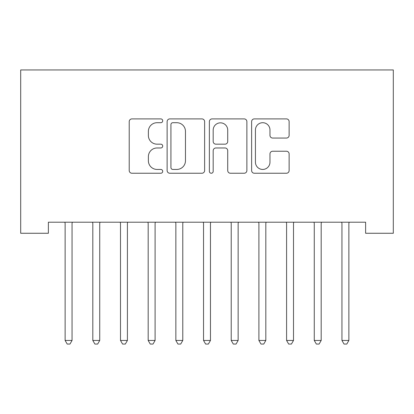 <?xml version="1.0" encoding="UTF-8"?>
<svg xmlns="http://www.w3.org/2000/svg" width="414" height="414" viewBox="0 0 414 414"><rect width="100%" height="100%" fill="white"/><g stroke="black" fill="none" stroke-linecap="round" stroke-linejoin="round"><path stroke-width="0.62" d="M162.712 120.8A1.904 1.904 0 0 0 160.808 118.901L131.937 118.901A2.717 2.717 0 0 0 129.22 121.618L129.22 170.527A2.717 2.717 0 0 0 131.937 173.243L160.808 173.243A1.904 1.904 0 0 0 162.712 171.339A1.904 1.904 0 0 0 160.808 169.44L157.072 169.44A8.694 8.694 0 0 1 148.378 160.746L148.378 156.668A8.694 8.694 0 0 1 157.072 147.974L160.808 147.974A1.904 1.904 0 0 0 162.712 146.07A1.904 1.904 0 0 0 160.808 144.17L157.072 144.17A8.694 8.694 0 0 1 148.378 135.476L148.378 131.398A8.694 8.694 0 0 1 157.072 122.704L160.808 122.704A1.904 1.904 0 0 0 162.712 120.8M286.41 138.059A2.717 2.717 0 0 0 289.127 135.337L289.127 121.618A2.717 2.717 0 0 0 286.41 118.901L254.346 118.901A2.717 2.717 0 0 0 251.629 121.618L251.629 170.527A2.717 2.717 0 0 0 254.346 173.243L286.41 173.243A2.717 2.717 0 0 0 289.127 170.527L289.127 153.951A2.717 2.717 0 0 0 286.41 151.234L272.686 151.234A2.717 2.717 0 0 0 269.969 153.951L269.969 162.169A7.271 7.271 0 0 1 262.704 169.44A7.271 7.271 0 0 1 255.433 162.169L255.433 129.97A7.271 7.271 0 0 1 262.704 122.704A7.271 7.271 0 0 1 269.969 129.97L269.969 135.337A2.717 2.717 0 0 0 272.686 138.059L286.41 138.059M365.619 222.199L48.381 222.199L48.381 233.268L20.7 233.268L20.7 69.945L393.3 69.945L393.3 233.268L365.619 233.268L365.619 222.199M204.625 121.618A2.717 2.717 0 0 0 201.908 118.901L169.843 118.901A2.717 2.717 0 0 0 167.127 121.618L167.127 170.527A2.717 2.717 0 0 0 169.843 173.243L201.908 173.243A2.717 2.717 0 0 0 204.625 170.527L204.625 121.618M212.092 118.901L244.156 118.901A2.717 2.717 0 0 1 246.873 121.618L246.873 170.527A2.717 2.717 0 0 1 244.156 173.243L230.438 173.243A2.717 2.717 0 0 1 227.721 170.527L227.721 150.691A2.717 2.717 0 0 0 225.004 147.974L215.901 147.974A2.717 2.717 0 0 0 213.184 150.691L213.184 171.339A1.904 1.904 0 0 1 211.28 173.243A1.904 1.904 0 0 1 209.375 171.339L209.375 121.618A2.717 2.717 0 0 1 212.092 118.901M172.829 122.704A1.904 1.904 0 0 0 170.93 124.604L170.93 167.535A1.904 1.904 0 0 0 172.829 169.44L176.773 169.44A8.694 8.694 0 0 0 185.467 160.746L185.467 131.398A8.694 8.694 0 0 0 176.773 122.704L172.829 122.704M227.721 130.11A7.271 7.271 0 0 0 220.45 122.839A7.271 7.271 0 0 0 213.184 130.11L213.184 141.453A2.717 2.717 0 0 0 215.901 144.17L225.004 144.17A2.717 2.717 0 0 0 227.721 141.453L227.721 130.11M72.414 222.199L72.248 222.603A2.769 2.769 0 0 0 72.052 223.638L72.052 340.453L65.127 340.453L65.127 223.638A2.769 2.769 0 0 0 64.931 222.603L64.765 222.199M72.052 340.453L69.976 344.055L67.208 344.055L65.127 340.453M99.733 223.638A2.769 2.769 0 0 1 99.934 222.603A2.769 2.769 0 0 0 99.733 223.638L99.733 340.453L92.814 340.453L92.814 223.638A2.769 2.769 0 0 0 92.612 222.603L92.446 222.199M127.414 223.638A2.769 2.769 0 0 1 127.615 222.603A2.769 2.769 0 0 0 127.414 223.638L127.414 340.453L120.495 340.453L120.495 223.638A2.769 2.769 0 0 0 120.293 222.603L120.132 222.199M100.095 222.199L99.934 222.603M99.733 340.453L97.657 344.055L94.889 344.055L92.814 340.453M127.776 222.199L127.615 222.603M127.414 340.453L125.338 344.055L122.57 344.055L120.495 340.453M155.095 223.638A2.769 2.769 0 0 1 155.297 222.603A2.769 2.769 0 0 0 155.095 223.638L155.095 340.453L148.176 340.453L148.176 223.638A2.769 2.769 0 0 0 147.974 222.603L147.814 222.199M182.776 223.638A2.769 2.769 0 0 1 182.978 222.603A2.769 2.769 0 0 0 182.776 223.638L182.776 340.453L175.857 340.453L175.857 223.638A2.769 2.769 0 0 0 175.655 222.603L175.495 222.199M155.462 222.199L155.297 222.603M155.095 340.453L153.02 344.055L150.251 344.055L148.176 340.453M183.143 222.199L182.978 222.603M182.776 340.453L180.701 344.055L177.932 344.055L175.857 340.453M210.462 223.638A2.769 2.769 0 0 1 210.659 222.603A2.769 2.769 0 0 0 210.462 223.638L210.462 340.453L203.538 340.453L203.538 223.638A2.769 2.769 0 0 0 203.341 222.603L203.176 222.199M210.824 222.199L210.659 222.603M210.462 340.453L208.382 344.055L205.618 344.055L203.538 340.453M238.143 223.638A2.769 2.769 0 0 1 238.345 222.603A2.769 2.769 0 0 0 238.143 223.638L238.143 340.453L231.224 340.453L231.224 223.638A2.769 2.769 0 0 0 231.022 222.603L230.857 222.199M238.505 222.199L238.345 222.603M238.143 340.453L236.068 344.055L233.299 344.055L231.224 340.453M265.824 223.638A2.769 2.769 0 0 1 266.026 222.603A2.769 2.769 0 0 0 265.824 223.638L265.824 340.453L258.905 340.453L258.905 223.638A2.769 2.769 0 0 0 258.703 222.603L258.538 222.199M266.186 222.199L266.026 222.603M265.824 340.453L263.749 344.055L260.98 344.055L258.905 340.453M293.868 222.199L293.707 222.603A2.769 2.769 0 0 0 293.505 223.638L293.505 340.453L286.586 340.453L286.586 223.638A2.769 2.769 0 0 0 286.384 222.603L286.224 222.199M293.505 340.453L291.43 344.055L288.661 344.055L286.586 340.453M321.186 223.638A2.769 2.769 0 0 1 321.388 222.603A2.769 2.769 0 0 0 321.186 223.638L321.186 340.453L314.267 340.453L314.267 223.638A2.769 2.769 0 0 0 314.066 222.603L313.905 222.199M321.554 222.199L321.388 222.603M321.186 340.453L319.111 344.055L316.343 344.055L314.267 340.453M348.873 223.638A2.769 2.769 0 0 1 349.069 222.603A2.769 2.769 0 0 0 348.873 223.638L348.873 340.453L341.948 340.453L341.948 223.638A2.769 2.769 0 0 0 341.752 222.603L341.586 222.199M349.235 222.199L349.069 222.603M348.873 340.453L346.792 344.055L344.024 344.055L341.948 340.453"/></g></svg>

